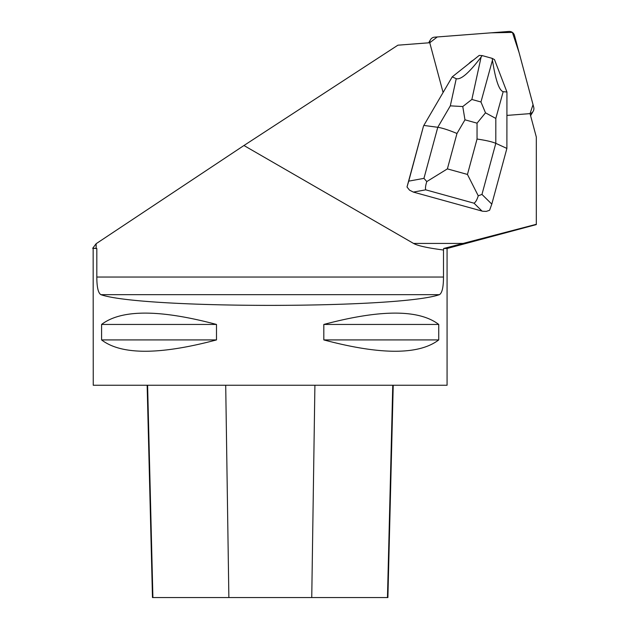 <?xml version="1.0" encoding="UTF-8"?>
<svg xmlns="http://www.w3.org/2000/svg" width="629" height="629" viewBox="0 0 629 629"><rect width="100%" height="100%" fill="white"/><g stroke="black" fill="none" stroke-linecap="round" stroke-linejoin="round"><path stroke-width="0.94" d="M533.219 111.199A5.268 5.205 30 0 0 533.73 107.268L514.459 35.358A5.268 5.205 30 0 0 508.932 31.45L434.56 37.166A5.268 5.205 30 0 0 429.78 42.733L437.257 36.962L491.06 32.826L512.407 32.417L519.098 52.655L533.038 104.666L530.043 113.621A5.268 5.205 30 0 0 533.219 111.199L531.151 114.777A5.268 5.205 -150 0 1 530.569 115.594M506.911 115.406L529.162 113.692A5.268 5.213 30 0 0 530.019 113.55L536.317 137.036L536.317 224.301L443.657 248.502L443.492 250.012A238.698 17.691 180 0 1 413.544 243.431L243.95 145.511L397.898 45.186L429.835 42.733A5.268 5.213 30 0 0 429.984 43.59L443.091 92.494M413.347 192.089L425.723 189.832C425.204 188.252 425.558 185.5 426.792 181.577L447.384 168.887L456.976 133.482C448.752 130.061 442.36 128.002 437.784 127.286L423.946 178.361L408.732 181.136L407.002 186.986L409.534 190.155L413.347 192.089L482.64 211.242L486.288 211.391L489.582 210.275L491.799 204.118L481.963 194.416L495.801 143.341C492.059 141.753 485.808 140.314 477.041 139.033L467.449 174.437L478.244 195.808L481.963 194.416M407.002 186.986L423.553 125.918L408.732 181.136M473.283 60.14A17.557 17.368 30 0 0 468.77 63.726M498.467 69.961A17.557 17.368 30 0 0 497.979 68.671M96.143 243.698L96.143 248.321L96.819 248.502L92.683 248.321L96.143 243.698L243.95 145.511M443.657 248.502L447.07 248.502L447.07 385.255L93.249 385.255L93.155 248.479M96.819 248.502L96.819 277.051C96.85 287.217 98.21 293.09 100.923 294.679C142.052 308.941 398.267 308.941 439.396 294.679C442.101 293.114 443.469 287.241 443.492 277.051L443.492 250.012M101.583 324.446L101.583 339.919C121.389 355.031 159.687 355.031 216.494 339.919L216.494 324.446C159.687 309.334 121.389 309.334 101.583 324.446L216.494 324.446M323.817 324.446L323.817 339.919C380.631 355.031 418.93 355.031 438.735 339.919L438.735 324.446C418.93 309.334 380.631 309.334 323.817 324.446L438.735 324.446M96.143 248.321L92.683 248.321M393.227 385.255L387.889 597.55L152.477 597.55L147.147 385.255M323.817 339.919L438.735 339.919M101.583 339.919L216.494 339.919M506.888 148.42L495.801 143.341L495.817 118.441L503.184 91.677L506.935 92.007L506.888 148.42L491.799 204.118M423.946 178.361L426.792 181.577M478.244 195.808C477.049 199.747 475.65 202.208 474.03 203.198L482.034 211.092M471.86 99.461L481.114 57.042L482.191 55.588L479.227 55.415L452.22 76.872L423.828 125.438L437.784 127.286L450.317 105.853L462.771 106.545L464.965 119.817L477.049 123.166L485.502 112.827L480.957 101.984L471.86 99.461L462.771 106.545M452.22 76.872L456.245 78.688L450.317 105.853M481.114 57.042C469.242 72.752 460.947 79.962 456.245 78.688M503.184 91.677C499.119 90.521 495.542 80.025 492.452 60.18L492.185 58.355L494.512 59.637L506.935 92.007M492.185 58.355L482.191 55.588M495.817 118.441L485.502 112.827M413.544 243.431L463.416 243.431M443.492 277.051L96.819 277.051M311.748 597.55L314.909 385.255M387.464 597.55L392.763 385.255M228.87 597.55L225.709 385.255M152.902 597.55L147.603 385.255M439.396 294.679L100.923 294.679M425.723 189.832L474.03 203.198M456.976 133.482L464.965 119.817M467.449 174.437L447.384 168.887M477.049 123.166L477.041 139.033M492.452 60.18L480.957 101.984M428.671 42.819L430.448 39.737M447.07 248.502L536.317 224.584"/></g></svg>
